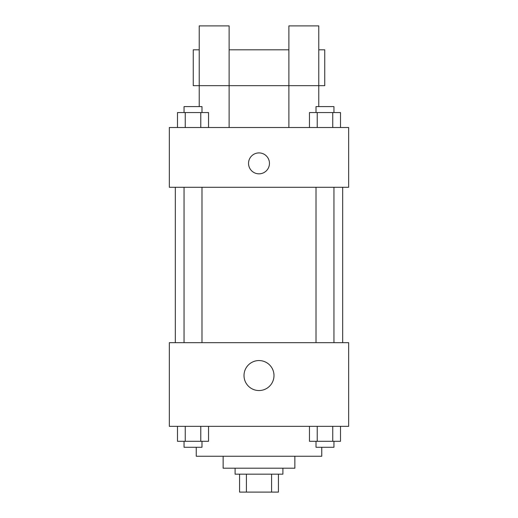 <?xml version="1.0" encoding="UTF-8"?>
<svg xmlns="http://www.w3.org/2000/svg" width="518" height="518" viewBox="0 0 518 518"><rect width="100%" height="100%" fill="white"/><g stroke="black" fill="none" stroke-linecap="round" stroke-linejoin="round"><path stroke-width="0.78" d="M271.581 474.171L271.581 492.1L239.575 492.1L239.575 474.171M271.581 492.1L278.425 492.1L278.425 474.171L278.425 492.1M282.906 468.194L282.906 474.171L235.094 474.171L235.094 468.194M246.419 474.171L246.419 492.1M294.859 456.241L294.859 468.194L223.141 468.194L223.141 456.241M321.756 447.274L321.756 456.241L196.244 456.241L196.244 447.274M348.653 426.353L169.347 426.353L169.347 342.676L348.653 342.676L348.653 426.353M273.99 375.55A14.99 14.99 0 0 1 251.502 388.532A14.99 14.99 0 0 1 251.502 362.568A14.99 14.99 0 0 1 273.99 375.55M342.676 187.276L342.676 342.676M316.019 342.676L316.019 187.276M201.981 187.276L201.981 342.676M348.653 187.276L169.347 187.276L169.347 127.506L348.653 127.506L348.653 187.276M259 152.907A10.457 10.457 0 0 1 268.059 168.596A10.457 10.457 0 0 1 249.941 168.596A10.457 10.457 0 0 1 259 152.907M199.229 106.591L199.229 25.9L229.118 25.9L229.118 127.506M199.229 49.806L193.253 49.806L193.253 85.671L288.882 85.671L288.882 25.9L318.771 25.9L318.771 106.591M288.882 127.506L288.882 85.671L324.747 85.671L324.747 49.806L318.771 49.806M340.514 426.353L340.514 441.297L309.46 441.297L309.46 426.353M332.75 426.353L332.75 441.297M317.223 426.353L317.223 441.297M333.948 441.297L333.948 447.274L316.019 447.274L316.019 441.297M208.54 426.353L208.54 441.297L177.486 441.297L177.486 426.353M200.777 426.353L200.777 441.297M185.25 426.353L185.25 441.297M201.981 441.297L201.981 447.274L184.052 447.274L184.052 441.297M340.514 127.506L340.514 112.568L309.46 112.568L309.46 127.506M332.75 112.568L332.75 127.506M317.223 112.568L317.223 127.506M316.019 112.568L316.019 106.591L333.948 106.591L333.948 112.568M208.54 127.506L208.54 112.568L177.486 112.568L177.486 127.506M200.777 112.568L200.777 127.506M185.25 112.568L185.25 127.506M184.052 112.568L184.052 106.591L201.981 106.591L201.981 112.568M175.324 187.276L175.324 342.676M333.948 342.676L333.948 187.276M184.052 187.276L184.052 342.676M229.118 49.806L288.882 49.806"/></g></svg>
